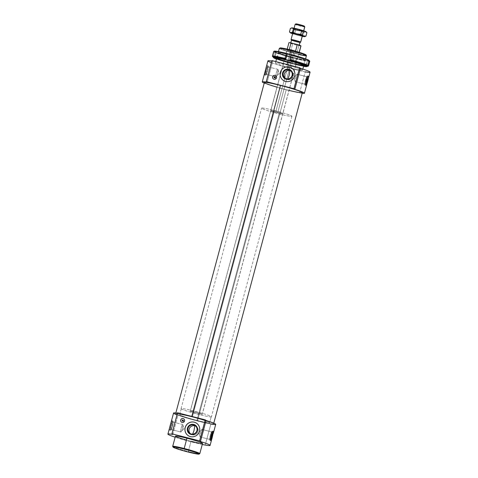 <?xml version="1.0" encoding="UTF-8"?>
<svg xmlns="http://www.w3.org/2000/svg" width="478" height="478" viewBox="0 0 478 478"><rect width="100%" height="100%" fill="white"/><g stroke="black" fill="none" stroke-linecap="round" stroke-linejoin="round"><path stroke-width="0.36" stroke-dasharray="2.39 1.79" d="M298.684 54.492A14.029 0.95 15 0 1 294.938 53.578L294.998 52.962A13.456 0.908 -165 0 0 306.016 54.916M289.805 54.325L288.15 60.503L289.805 54.325M279.325 48.427A14.029 0.95 -165 0 0 294.938 53.578L291.06 68.049A14.029 0.95 15 0 1 275.447 62.899A14.029 0.95 15 0 1 286.943 65.008A14.029 0.95 -165 0 0 275.603 63.108A14.029 0.95 -165 0 0 291.06 68.049A14.029 0.95 -165 0 0 302.401 69.949A14.029 0.95 -165 0 0 286.943 65.008L287.087 64.47L286.943 65.008A14.029 0.95 15 0 1 302.556 70.158A14.029 0.95 15 0 1 291.06 68.049L294.938 53.578A14.029 0.95 -165 0 0 306.434 55.687M289.065 90.396A19.646 1.332 15 0 1 286.244 89.691L197.516 420.843A19.646 1.332 15 0 1 175.659 413.625A19.646 1.332 15 0 1 191.756 416.583A19.646 1.332 -165 0 0 175.874 413.918A19.646 1.332 -165 0 0 197.516 420.843A19.646 1.332 -165 0 0 213.391 423.508A19.646 1.332 -165 0 0 191.756 416.583L191.756 416.583A19.646 1.332 15 0 1 213.612 423.795A19.646 1.332 15 0 1 197.516 420.843L286.244 89.691A19.646 1.332 -165 0 0 302.341 92.648M199.804 453.646A14.029 0.95 15 0 1 188.302 451.531L191.057 441.266A14.029 0.95 -165 0 0 202.553 443.381M172.707 446.452A14.029 0.95 -165 0 0 188.302 451.531L188.069 452.021L188.302 451.531A14.029 0.95 -165 0 0 199.756 453.7M275.848 111.529L292.112 50.829A6.238 0.424 15 0 1 299.049 53.118A6.238 0.424 15 0 1 293.94 52.18L277.676 112.88A6.238 0.424 -165 0 0 282.785 113.818A6.238 0.424 -165 0 0 275.848 111.529A6.238 0.424 15 0 1 282.719 113.728A6.238 0.424 15 0 1 277.676 112.88A6.238 0.424 15 0 1 270.811 110.681A6.238 0.424 15 0 1 275.848 111.529A6.238 0.424 -165 0 0 270.739 110.591A6.238 0.424 -165 0 0 277.676 112.88L293.94 52.18A6.238 0.424 15 0 1 287.003 49.891A6.238 0.424 15 0 1 292.112 50.829L275.848 111.529M192.329 417.007L274.462 110.502A15.714 1.064 15 0 1 291.944 116.273A15.714 1.064 15 0 1 279.068 113.907L196.936 420.413A15.714 1.064 -165 0 0 209.812 422.779A15.714 1.064 -165 0 0 192.329 417.007A15.714 1.064 15 0 1 209.639 422.546A15.714 1.064 15 0 1 196.936 420.413A15.714 1.064 15 0 1 179.626 414.88A15.714 1.064 15 0 1 192.329 417.007A15.714 1.064 -165 0 0 179.453 414.647A15.714 1.064 -165 0 0 196.936 420.413L279.068 113.907A15.714 1.064 15 0 1 261.586 108.136A15.714 1.064 15 0 1 274.462 110.502L192.329 417.007M287.571 79.635L287.84 78.93L287.571 79.635L286.43 78.792L287.571 79.635A4.66 4.583 126.5 0 1 285.468 78.428A4.66 4.583 -53.5 0 0 293.062 76.779A4.66 4.583 -53.5 0 0 290.941 71.019A4.66 4.583 126.5 0 1 287.571 79.635M291.98 68.211A7.481 7.361 126.5 0 1 285.623 81.457L285.623 81.457A7.481 7.361 126.5 0 1 283.084 80.244A7.481 7.361 -53.5 0 0 294.215 77.388A7.481 7.361 -53.5 0 0 291.98 68.211L292.004 68.229M192.395 434.825L192.67 434.114L192.395 434.825L191.26 433.982L192.395 434.825A4.66 4.583 126.5 0 1 190.292 433.618A4.66 4.583 -53.5 0 0 197.892 431.969A4.66 4.583 -53.5 0 0 195.771 426.209A4.66 4.583 126.5 0 1 192.395 434.825M196.811 423.4A7.481 7.361 126.5 0 1 196.834 423.412A7.481 7.361 126.5 0 1 190.453 436.647L190.453 436.647A7.481 7.361 126.5 0 1 187.914 435.434A7.481 7.361 -53.5 0 0 199.039 432.578A7.481 7.361 -53.5 0 0 196.811 423.4M275.107 77.083L275.322 77.245A0.544 0.538 126.5 0 1 275.663 77.998A0.544 0.538 126.5 0 1 275.041 78.296L274.503 77.902L275.041 78.296A0.544 0.538 126.5 0 1 274.659 77.914A0.544 0.538 -53.5 0 0 275.698 77.902A0.544 0.538 -53.5 0 0 275.322 77.245L275.107 77.083M275.818 75.721A2.026 1.996 126.5 0 1 274.121 79.324L274.121 79.324A2.026 1.996 126.5 0 1 273.41 78.984A2.026 1.996 -53.5 0 0 276.457 78.213A2.026 1.996 -53.5 0 0 275.818 75.721M183.152 420.252L183.367 420.413A0.544 0.538 126.5 0 1 183.713 421.166A0.544 0.538 126.5 0 1 183.086 421.465L182.554 421.07L183.086 421.465A0.544 0.538 126.5 0 1 182.704 421.082A0.544 0.538 -53.5 0 0 183.749 421.07A0.544 0.538 -53.5 0 0 183.367 420.413L183.152 420.252M183.869 418.889A2.026 1.996 126.5 0 1 182.172 422.498L182.172 422.498A2.026 1.996 126.5 0 1 181.461 422.152A2.026 1.996 -53.5 0 0 184.502 421.381A2.026 1.996 -53.5 0 0 183.869 418.889M305 85.192L306.189 85.496L305 85.192A4.804 0.813 104.3 0 0 305.836 84.253A4.804 0.813 -75.7 0 1 305.048 85.215A4.804 0.813 -75.7 0 1 305 85.192A4.804 0.813 -75.7 0 1 305.49 80.202A4.804 0.813 -75.7 0 1 307.426 75.912A4.804 0.813 -75.7 0 1 307.479 75.936A4.804 0.813 -75.7 0 1 307.659 77.012A4.804 0.813 104.3 0 0 307.479 75.936A4.804 0.813 104.3 0 0 305.532 80.047A4.804 0.813 104.3 0 0 305 85.192M308.549 76.211L307.479 75.936L308.549 76.211M295.237 81.726L305.239 84.283A3.86 0.651 104.3 0 0 305.281 84.301A3.86 0.651 104.3 0 0 305.8 83.752A3.86 0.651 -75.7 0 1 305.239 84.283L295.237 81.726A3.86 0.651 104.3 0 0 296.796 78.428A3.86 0.651 104.3 0 0 297.232 74.287A3.86 0.651 -75.7 0 1 296.832 78.296A3.86 0.651 -75.7 0 1 295.279 81.75A3.86 0.651 -75.7 0 1 295.237 81.726L294.107 77.466L295.237 81.726A3.86 0.651 -75.7 0 1 295.631 77.717A3.86 0.651 -75.7 0 1 297.191 74.269A3.86 0.651 -75.7 0 1 297.232 74.287L294.107 77.466L297.232 74.287A3.86 0.651 104.3 0 0 296.958 74.389A3.86 0.651 104.3 0 0 295.601 77.848A3.86 0.651 104.3 0 0 295.135 81.529A3.86 0.651 104.3 0 0 295.237 81.726M307.384 77.43A3.86 0.651 104.3 0 0 307.235 76.844L297.232 74.287L307.235 76.844A3.86 0.651 104.3 0 0 307.193 76.827A3.86 0.651 104.3 0 0 305.639 80.274A3.86 0.651 104.3 0 0 305.239 84.283A3.86 0.651 -75.7 0 1 305.675 80.149A3.86 0.651 -75.7 0 1 307.235 76.844A3.86 0.651 -75.7 0 1 307.384 77.43M209.824 440.381L211.019 440.686L209.824 440.381A4.804 0.813 104.3 0 0 210.661 439.443A4.804 0.813 -75.7 0 1 209.878 440.405A4.804 0.813 -75.7 0 1 209.824 440.381A4.804 0.813 -75.7 0 1 210.32 435.392A4.804 0.813 -75.7 0 1 212.256 431.102A4.804 0.813 -75.7 0 1 212.304 431.126A4.804 0.813 -75.7 0 1 212.489 432.202A4.804 0.813 104.3 0 0 212.304 431.126A4.804 0.813 104.3 0 0 210.362 435.231A4.804 0.813 104.3 0 0 209.824 440.381M213.379 431.401L212.304 431.126L213.379 431.401M200.067 436.916L210.069 439.473A3.86 0.651 104.3 0 0 210.111 439.491A3.86 0.651 104.3 0 0 210.631 438.941A3.86 0.651 -75.7 0 1 210.069 439.473L200.067 436.916A3.86 0.651 104.3 0 0 201.626 433.618A3.86 0.651 104.3 0 0 202.057 429.477A3.86 0.651 -75.7 0 1 201.662 433.486A3.86 0.651 -75.7 0 1 200.103 436.934A3.86 0.651 -75.7 0 1 200.067 436.916L198.932 432.656L200.067 436.916A3.86 0.651 -75.7 0 1 200.461 432.907A3.86 0.651 -75.7 0 1 202.015 429.459A3.86 0.651 -75.7 0 1 202.057 429.477L198.932 432.656L202.057 429.477A3.86 0.651 104.3 0 0 201.788 429.579A3.86 0.651 104.3 0 0 200.425 433.038A3.86 0.651 104.3 0 0 199.959 436.719A3.86 0.651 104.3 0 0 200.067 436.916M212.208 432.62A3.86 0.651 104.3 0 0 212.065 432.034L202.057 429.477L212.065 432.034A3.86 0.651 104.3 0 0 212.023 432.016A3.86 0.651 104.3 0 0 210.463 435.464A3.86 0.651 104.3 0 0 210.069 439.473A3.86 0.651 -75.7 0 1 210.499 435.333A3.86 0.651 -75.7 0 1 212.065 432.034A3.86 0.651 -75.7 0 1 212.208 432.62M267.919 60.879A21.827 1.476 -165 0 0 281.673 66.006A21.827 1.476 -165 0 0 305.239 71.831L299.604 92.869A21.827 1.476 15 0 1 264.226 83.1A21.827 1.476 -165 0 0 299.604 92.869L305.239 71.831A21.827 1.476 -165 0 0 310.085 72.178M267.13 82.258L272.765 61.226A21.827 1.476 -165 0 0 271.791 61.053A21.827 1.476 15 0 1 272.765 61.226L267.13 82.258M264.71 72.841L264.501 74.843C265.887 75.942 268.522 66.119 266.981 65.588L266.294 66.944M277.933 69.358L279.068 73.624L275.943 76.797A3.86 0.651 -75.7 0 1 276.374 72.662A3.86 0.651 -75.7 0 1 277.933 69.358L267.931 66.8A3.86 0.651 -75.7 0 1 267.537 70.81A3.86 0.651 -75.7 0 1 265.977 74.263A3.86 0.651 -75.7 0 1 265.935 74.239L275.943 76.797A3.86 0.651 104.3 0 0 275.985 76.815A3.86 0.651 104.3 0 0 277.539 73.367A3.86 0.651 104.3 0 0 277.933 69.358A3.86 0.651 104.3 0 0 277.897 69.34A3.86 0.651 104.3 0 0 276.338 72.787A3.86 0.651 104.3 0 0 275.943 76.797L265.935 74.239A3.86 0.651 104.3 0 0 267.501 70.941A3.86 0.651 104.3 0 0 267.931 66.8A3.86 0.651 104.3 0 0 266.371 70.105A3.86 0.651 104.3 0 0 265.935 74.239A3.86 0.651 -75.7 0 1 266.336 70.23A3.86 0.651 -75.7 0 1 267.889 66.783A3.86 0.651 -75.7 0 1 267.931 66.8L277.933 69.358A3.86 0.651 -75.7 0 1 278.041 69.555A3.86 0.651 -75.7 0 1 277.575 73.242A3.86 0.651 -75.7 0 1 276.212 76.695A3.86 0.651 -75.7 0 1 275.943 76.797L279.068 73.624L277.933 69.358M268.122 65.868L268.176 65.892A4.804 0.813 104.3 0 0 268.122 65.868A4.804 0.813 104.3 0 0 266.186 70.164A4.804 0.813 104.3 0 0 265.696 75.148L264.501 74.843L265.696 75.148A4.804 0.813 104.3 0 0 265.744 75.177A4.804 0.813 104.3 0 0 267.68 70.881A4.804 0.813 104.3 0 0 268.176 65.892L266.981 65.588C268.522 66.119 265.887 75.942 264.501 74.843L265.744 75.177M173.55 413.064A21.827 1.476 -165 0 0 187.304 418.19A21.827 1.476 -165 0 0 210.87 424.016L205.235 445.054L210.87 424.016A21.827 1.476 -165 0 0 215.715 424.362M182.763 424.548L183.893 428.814L180.768 431.987A3.86 0.651 -75.7 0 1 181.204 427.852A3.86 0.651 -75.7 0 1 182.763 424.548L172.761 421.99A3.86 0.651 -75.7 0 1 172.361 426A3.86 0.651 -75.7 0 1 170.807 429.447A3.86 0.651 -75.7 0 1 170.766 429.429L180.768 431.987A3.86 0.651 104.3 0 0 180.809 432.004A3.86 0.651 104.3 0 0 182.369 428.557A3.86 0.651 104.3 0 0 182.763 424.548A3.86 0.651 104.3 0 0 182.721 424.53A3.86 0.651 104.3 0 0 181.168 427.977A3.86 0.651 104.3 0 0 180.768 431.987L170.766 429.429A3.86 0.651 104.3 0 0 172.325 426.131A3.86 0.651 104.3 0 0 172.761 421.99A3.86 0.651 104.3 0 0 171.196 425.295A3.86 0.651 104.3 0 0 170.766 429.429A3.86 0.651 -75.7 0 1 171.16 425.42A3.86 0.651 -75.7 0 1 172.719 421.972A3.86 0.651 -75.7 0 1 172.761 421.99L182.763 424.548A3.86 0.651 -75.7 0 1 182.865 424.745A3.86 0.651 -75.7 0 1 182.399 428.431A3.86 0.651 -75.7 0 1 181.043 431.885A3.86 0.651 -75.7 0 1 180.768 431.987L183.893 428.814L182.763 424.548M169.541 428.031L169.332 430.033L170.521 430.337A4.804 0.813 104.3 0 0 170.574 430.361A4.804 0.813 104.3 0 0 172.51 426.071A4.804 0.813 104.3 0 0 173 421.082L171.811 420.777C172.331 421.411 172.325 423.173 171.787 426.059C170.819 428.796 170.001 430.122 169.332 430.033C170.001 430.122 170.819 428.796 171.787 426.059C172.325 423.173 172.331 421.411 171.811 420.777L173 421.082A4.804 0.813 104.3 0 0 172.952 421.058A4.804 0.813 104.3 0 0 171.016 425.348A4.804 0.813 104.3 0 0 170.521 430.337L170.574 430.361M172.952 421.058L171.763 420.754L171.118 422.134M173 421.082A4.804 0.813 -75.7 0 1 172.468 426.233A4.804 0.813 -75.7 0 1 170.521 430.337A4.804 0.813 -75.7 0 1 171.058 425.193A4.804 0.813 -75.7 0 1 173 421.082M202.26 444.474A21.827 1.476 15 0 1 175.151 437.209A21.827 1.476 -165 0 0 202.26 444.474M172.761 434.442L178.396 413.41A21.827 1.476 -165 0 0 177.422 413.237A21.827 1.476 15 0 1 178.396 413.41L177.547 412.777L178.396 413.41L172.761 434.442M268.176 65.892A4.804 0.813 -75.7 0 1 267.638 71.043A4.804 0.813 -75.7 0 1 265.696 75.148A4.804 0.813 -75.7 0 1 266.228 70.003A4.804 0.813 -75.7 0 1 268.176 65.892M302.174 93.27A21.827 1.476 15 0 1 299.604 92.869A21.827 1.476 -165 0 0 302.174 93.27M279.068 113.907A15.714 1.064 -165 0 0 291.771 116.04A15.714 1.064 -165 0 0 274.462 110.502A15.714 1.064 -165 0 0 261.759 108.369A15.714 1.064 -165 0 0 279.068 113.907M210.87 424.016A21.827 1.476 15 0 1 176.991 414.844M264.388 82.479A19.646 1.332 -165 0 0 286.244 89.691A19.646 1.332 15 0 1 277.013 87.169M271.91 60.592L272.765 61.226L271.91 60.592M175.444 436.115A14.029 0.95 -165 0 0 191.057 441.266L188.302 451.531A14.029 0.95 15 0 1 172.695 446.38M191.057 441.266A14.029 0.95 15 0 1 186.456 440.035M305.239 71.831A21.827 1.476 15 0 1 271.361 62.66M280.072 47.967A13.456 0.908 -165 0 0 294.998 52.962L294.938 53.578A14.029 0.95 15 0 1 279.373 48.374M305.573 55.095A13.456 0.908 15 0 1 294.998 52.962A13.456 0.908 15 0 1 280.365 48.344M292.112 50.829A6.238 0.424 -165 0 0 287.075 49.981A6.238 0.424 -165 0 0 293.94 52.18A6.238 0.424 -165 0 0 298.983 53.022A6.238 0.424 -165 0 0 292.112 50.829M295.864 23.9A4.416 0.299 -165 0 0 295.9 23.984L295.201 24.396L291.12 39.638L291.514 40.331L290.744 43.217A4.416 0.299 15 0 1 290.696 43.151A4.416 0.299 15 0 1 294.675 43.904A4.416 0.299 15 0 1 299.174 45.368L299.174 45.368A4.416 0.299 -165 0 0 294.311 43.815A4.416 0.299 -165 0 0 290.744 43.217A4.416 0.299 -165 0 0 295.607 44.771A4.416 0.299 -165 0 0 299.174 45.368A4.416 0.299 15 0 1 299.228 45.434A4.416 0.299 15 0 1 295.249 44.675A4.416 0.299 15 0 1 290.744 43.217L291.514 40.331A4.416 0.299 -165 0 0 296.019 41.789A4.416 0.299 -165 0 0 299.999 42.548M302.299 35.892L303.673 30.771L302.299 35.892L301.947 35.282A4.481 0.305 -165 0 0 297.376 33.795A4.481 0.305 -165 0 0 293.337 33.03A4.481 0.305 -165 0 0 293.384 33.096L294.412 29.26L294.06 28.65A4.989 0.341 15 0 1 294.012 28.602A4.989 0.341 15 0 1 298.338 29.391A4.989 0.341 15 0 1 303.59 31.082L302.974 31.446A4.481 0.305 -165 0 0 298.26 29.929A4.481 0.305 -165 0 0 294.37 29.218A4.481 0.305 -165 0 0 294.412 29.26A4.481 0.305 15 0 1 294.364 29.194A4.481 0.305 15 0 1 298.403 29.965A4.481 0.305 15 0 1 302.974 31.446L301.947 35.282L302.299 35.892M295.147 24.324A4.989 0.341 -165 0 0 295.201 24.396A4.989 0.341 -165 0 0 300.286 26.045A4.989 0.341 -165 0 0 304.785 26.905M291.066 39.59A4.989 0.341 -165 0 0 291.12 39.638A4.989 0.341 -165 0 0 296.043 41.245A4.989 0.341 -165 0 0 300.686 42.166A4.989 0.341 15 0 1 296.205 41.287A4.989 0.341 15 0 1 291.12 39.638L295.201 24.396L295.9 23.984A4.416 0.299 -165 0 0 300.321 25.424A4.416 0.299 -165 0 0 304.372 26.212M291.472 40.283L291.466 40.272A4.416 0.299 -165 0 0 291.514 40.331L291.12 39.638M181.24 408.869L179.626 414.88A15.714 1.064 15 0 1 179.453 414.647A15.714 1.064 15 0 1 193.614 417.342A15.714 1.064 15 0 1 209.639 422.546L211.252 416.535A15.714 1.064 -165 0 0 195.227 411.331A15.714 1.064 -165 0 0 181.066 408.636A15.714 1.064 -165 0 0 181.24 408.869A15.714 1.064 -165 0 0 197.265 414.073A15.714 1.064 -165 0 0 211.425 416.768A15.714 1.064 -165 0 0 211.252 416.535L209.639 422.546A15.714 1.064 -165 0 0 192.329 417.007A15.714 1.064 -165 0 0 179.626 414.88A15.714 1.064 -165 0 0 196.936 420.413A15.714 1.064 -165 0 0 209.639 422.546A15.714 1.064 15 0 1 209.812 422.779A15.714 1.064 15 0 1 195.651 420.084A15.714 1.064 15 0 1 179.626 414.88L181.24 408.869A15.714 1.064 15 0 1 193.943 411.002A15.714 1.064 15 0 1 211.252 416.535A15.714 1.064 15 0 1 198.549 414.402A15.714 1.064 15 0 1 181.24 408.869M288.939 42.679A6.238 0.424 -165 0 0 289.005 42.769L190.292 411.182A6.238 0.424 15 0 1 190.22 411.086A6.238 0.424 15 0 1 195.843 412.161A6.238 0.424 15 0 1 202.2 414.223L299.174 52.311L202.2 414.223A6.238 0.424 15 0 1 202.266 414.318A6.238 0.424 15 0 1 196.649 413.249A6.238 0.424 15 0 1 190.292 411.182L289.005 42.769A6.238 0.424 -165 0 0 292.602 44.066L298.875 45.667L297.101 52.275L290.827 50.674L292.602 44.066L290.827 50.674L297.101 52.275A6.238 0.424 15 0 1 290.827 50.674A6.238 0.424 -165 0 0 297.101 52.275L298.875 45.667A6.238 0.424 -165 0 0 300.985 45.906M295.547 51.128L289.274 49.527L295.547 51.128M202.2 414.223A6.238 0.424 -165 0 0 195.329 412.024A6.238 0.424 -165 0 0 190.292 411.182A6.238 0.424 -165 0 0 197.157 413.38A6.238 0.424 -165 0 0 202.2 414.223M300.877 45.954A6.238 0.424 15 0 1 298.875 45.667L292.602 44.066A6.238 0.424 15 0 1 289.005 42.769M299.993 42.56L299.981 42.566A4.416 0.299 15 0 1 295.876 41.753A4.416 0.299 15 0 1 291.514 40.331M304.779 26.882A4.989 0.341 15 0 1 300.453 26.093A4.989 0.341 15 0 1 295.201 24.396M304.331 26.135A4.416 0.299 15 0 1 300.758 25.537A4.416 0.299 15 0 1 295.9 23.984M302.269 36.005A4.989 0.341 15 0 1 297.447 35.002A4.989 0.341 15 0 1 292.775 33.46L293.384 33.096A4.481 0.305 15 0 1 293.355 33.012A4.481 0.305 15 0 1 297.525 33.836A4.481 0.305 15 0 1 301.947 35.282A4.481 0.305 15 0 1 301.994 35.324A4.481 0.305 15 0 1 298.105 34.619A4.481 0.305 15 0 1 293.384 33.096L292.775 33.46A4.989 0.341 -165 0 0 298.021 35.151A4.989 0.341 -165 0 0 302.353 35.94L301.994 35.324M291.664 27.885A7.481 0.508 -165 0 0 291.682 28.041L290.403 28.405L293.187 28.692L295.625 30.269L294.681 33.789L291.897 33.502L289.459 31.924L291.897 33.502L294.681 33.789L295.625 30.269L299.921 30.676L303.877 32.379L302.933 35.898L298.636 35.486L294.681 33.789L298.636 35.486L302.933 35.898L303.877 32.379L305.562 31.853L306.906 32.618L305.562 31.853A7.481 0.508 -165 0 0 306.045 31.769M304.749 36.639L302.933 35.898L304.934 36.597M302.257 36.334A7.481 0.508 15 0 1 298.636 35.486A7.481 0.508 15 0 1 292.62 33.747A7.481 0.508 -165 0 0 298.636 35.486A7.481 0.508 -165 0 0 302.257 36.334M305.974 31.691A7.481 0.508 15 0 1 305.562 31.853L303.877 32.379L299.921 30.676A7.481 0.508 -165 0 0 305.562 31.853A7.481 0.508 15 0 1 299.921 30.676L295.625 30.269L293.187 28.692A7.481 0.508 -165 0 0 299.921 30.676A7.481 0.508 15 0 1 293.187 28.692L290.403 28.405L291.682 28.041A7.481 0.508 -165 0 0 293.187 28.692A7.481 0.508 15 0 1 291.682 28.041A7.481 0.508 15 0 1 291.616 27.909M294.412 29.26L293.384 33.096A4.481 0.305 -165 0 0 297.955 34.577A4.481 0.305 -165 0 0 302 35.348A4.481 0.305 -165 0 0 301.947 35.282L302.974 31.446A4.481 0.305 15 0 1 303.022 31.518A4.481 0.305 15 0 1 298.983 30.747A4.481 0.305 15 0 1 294.412 29.26A4.481 0.305 -165 0 0 298.84 30.706A4.481 0.305 -165 0 0 303.01 31.53A4.481 0.305 -165 0 0 302.974 31.446L303.59 31.082A4.989 0.341 15 0 1 303.626 31.178A4.989 0.341 15 0 1 298.983 30.257A4.989 0.341 15 0 1 294.06 28.65L294.412 29.26M294.06 28.65A4.989 0.341 -165 0 0 299.557 30.407A4.989 0.341 -165 0 0 303.59 31.082A4.989 0.341 -165 0 0 298.093 29.325A4.989 0.341 -165 0 0 294.06 28.65M289.71 55.036L289.764 54.492A14.029 0.95 15 0 1 305.328 59.696A14.029 0.95 15 0 1 293.874 57.533L293.671 57.963A13.527 0.914 -165 0 0 304.707 60.049A13.527 0.914 -165 0 0 289.71 55.036A13.527 0.914 15 0 1 304.755 60.001A13.527 0.914 15 0 1 293.671 57.963L292.321 63A13.527 0.914 -165 0 0 303.405 65.032A13.527 0.914 -165 0 0 288.359 60.067L289.71 55.036L288.359 60.067A13.527 0.914 15 0 1 303.393 64.966A13.527 0.914 15 0 1 292.321 63L292.267 63.538A14.029 0.95 -165 0 0 296.013 64.458A14.029 0.95 15 0 1 292.267 63.538L292.321 63A13.527 0.914 15 0 1 277.324 57.981A13.527 0.914 15 0 1 288.359 60.067L288.15 60.503L288.359 60.067A13.527 0.914 -165 0 0 277.276 58.035A13.527 0.914 -165 0 0 292.321 63L293.671 57.963A13.527 0.914 15 0 1 278.626 52.998A13.527 0.914 15 0 1 289.71 55.036A13.527 0.914 -165 0 0 278.638 53.064A13.527 0.914 -165 0 0 293.671 57.963L293.874 57.533A14.029 0.95 15 0 1 278.28 52.449A14.029 0.95 15 0 1 289.764 54.492L289.71 55.036M277.324 57.981L276.702 58.334A14.029 0.95 -165 0 0 292.267 63.538A14.029 0.95 15 0 1 283.968 61.226M273.661 51.594L274.115 51.325L275.71 51.738L274.097 57.748L275.71 51.738L276.368 52.222L274.76 58.232L276.368 52.222L274.318 52.084L273.058 56.768L273.326 57.223L273.058 56.768A18.708 1.267 -165 0 0 291.048 62.522L292.303 57.838L292.1 57.252L290.606 63.347L292.1 57.252L296.384 58.346L294.777 64.357L290.487 63.263L294.777 64.357L296.384 58.346L296.587 58.931L294.89 64.446L296.629 58.531L292.345 57.432A18.337 1.243 15 0 1 274.772 51.815L276.368 52.222L274.115 51.325L273.661 51.594L272.4 56.285L273.661 51.594A18.708 1.267 -165 0 1 273.655 51.528M273.344 57.551L273.494 56.948L273.344 57.551M309.087 60.581L307.928 60.288L306.398 66L307.928 60.288L307.27 59.798L305.663 65.809L307.27 59.798L309.087 60.581M291.299 54.588L289.931 60.778L291.299 54.588M273.41 57.246L274.085 57.742L274.163 57.438A17.459 1.183 -165 0 0 290.767 62.749A17.459 1.183 15 0 1 274.163 57.438L273.41 57.246M309.523 60.694A18.337 1.243 15 0 1 296.629 58.531A18.337 1.243 -165 0 0 309.523 60.694M289.764 54.492A14.029 0.95 -165 0 0 278.423 52.586A14.029 0.95 -165 0 0 293.874 57.533A14.029 0.95 -165 0 0 305.221 59.433A14.029 0.95 -165 0 0 289.764 54.492M309.756 61.268A18.708 1.267 15 0 1 296.587 58.931A18.708 1.267 -165 0 0 309.792 61.214M308.537 65.904A18.708 1.267 15 0 1 295.332 63.622A18.708 1.267 -165 0 0 308.477 65.976M307.139 66.305A18.337 1.243 15 0 1 295.183 63.938A18.337 1.243 -165 0 0 307.139 66.305M307.211 65.982A17.459 1.183 15 0 1 295.051 63.843A17.459 1.183 -165 0 0 307.235 65.94M303.584 66.334A17.459 1.183 15 0 1 294.89 64.446A17.459 1.183 -165 0 0 303.584 66.334M276.475 59.069A17.459 1.183 -165 0 0 290.606 63.347A17.459 1.183 15 0 1 276.475 59.069M273.404 57.264A18.337 1.243 -165 0 0 290.893 62.845A18.337 1.243 15 0 1 273.404 57.264M273.058 56.768L274.318 52.084A18.708 1.267 -165 0 0 292.303 57.838L291.048 62.522A18.708 1.267 15 0 1 273.058 56.768M274.318 52.084L274.772 51.815A18.337 1.243 -165 0 0 292.345 57.432L292.303 57.838A18.708 1.267 15 0 1 274.318 52.084M302.556 70.158L302.849 69.065M303.942 64.972L305.579 58.872M213.612 423.795L213.774 423.173M299.049 53.118L282.785 113.818M291.944 116.273L211.425 416.768M291.544 71.395L290.403 70.553M196.374 426.585L195.233 425.743M275.501 77.328L274.969 76.934M183.552 420.497L183.02 420.102M306.237 85.52L305.048 85.215M305.281 84.301L295.279 81.75M211.067 440.71L209.878 440.405M210.111 439.491L200.103 436.934M275.985 76.815L265.977 74.263M180.809 432.004L170.807 429.447M172.719 421.972L182.721 424.53M182.865 424.745L183.893 428.814L181.043 431.885M267.889 66.783L277.897 69.34M278.041 69.555L279.068 73.624L276.212 76.695M201.788 429.579L198.932 432.656L199.959 436.719M202.015 429.459L212.023 432.016M212.256 431.102L213.445 431.407M296.958 74.389L294.107 77.466L295.135 81.529M297.191 74.269L307.193 76.827M307.426 75.912L308.615 76.217M182.369 420.981L182.901 421.375M274.318 77.812L274.856 78.207M189.688 433.241L190.83 434.084M284.864 78.051L286.005 78.894M181.066 408.636L261.586 108.136M270.739 110.591L287.003 49.891M175.826 413.004L175.659 413.625M278.471 51.606L276.84 57.713M275.8 61.584L275.447 62.899M292.715 33.382L294.101 28.214M190.22 411.086L287.075 49.622M299.126 52.849L202.266 414.318M303.739 30.795L302.454 35.605M294.012 28.602L294.37 29.218M294.364 29.194L293.337 33.03M293.355 33.012L292.733 33.364M302 35.348L303.022 31.518L303.626 31.178M305.328 59.696L304.707 60.049M304.755 60.001L303.405 65.032M303.393 64.966L303.751 65.582M277.276 58.035L278.626 52.998M278.638 53.064L278.28 52.449"/><path stroke-width="0.72" d="M306.416 55.615L306.016 54.916A13.456 0.908 -165 0 0 291.054 50.047L290.821 50.537A14.029 0.95 15 0 1 306.416 55.615A14.029 0.95 15 0 1 298.684 54.492M305.579 58.872L306.434 55.687A14.029 0.95 -165 0 0 290.821 50.537L289.805 54.325L290.821 50.537A14.029 0.95 -165 0 0 279.325 48.427L278.471 51.606M283.968 61.226A14.029 0.95 15 0 1 276.834 58.292A14.029 0.95 15 0 1 288.15 60.503A14.029 0.95 15 0 1 303.171 65.187A14.029 0.95 15 0 1 296.013 64.458A14.029 0.95 -165 0 0 303.751 65.582A14.029 0.95 -165 0 0 288.15 60.503L287.087 64.47L288.15 60.503A14.029 0.95 -165 0 0 276.702 58.334M213.774 423.173L302.341 92.648A19.646 1.332 -165 0 0 280.484 85.437L191.798 416.422L280.484 85.437A19.646 1.332 15 0 1 301.851 92.182A19.646 1.332 15 0 1 289.065 90.396M199.051 454.1L199.756 453.7A14.029 0.95 -165 0 0 184.191 448.489L186.94 438.224L184.191 448.489A14.029 0.95 15 0 1 199.804 453.646L202.553 443.381A14.029 0.95 -165 0 0 186.94 438.224A14.029 0.95 -165 0 0 175.444 436.115L172.695 446.38A14.029 0.95 15 0 1 184.191 448.489L184.126 449.105A13.456 0.908 15 0 1 199.051 454.1A13.456 0.908 15 0 1 188.069 452.021A13.456 0.908 -165 0 0 198.95 453.849A13.456 0.908 -165 0 0 184.126 449.105A13.456 0.908 -165 0 0 173.251 447.283A13.456 0.908 -165 0 0 188.069 452.021A13.456 0.908 15 0 1 173.114 447.151A13.456 0.908 15 0 1 184.126 449.105L184.191 448.489A14.029 0.95 -165 0 0 172.707 446.452L173.114 447.151M287.84 78.93L289.166 75.434L289.979 70.654A4.66 4.583 -53.5 0 0 285.468 78.428A4.66 4.583 126.5 0 1 290.941 71.019A4.66 4.583 -53.5 0 0 289.979 70.654L288.837 69.812L289.979 70.654L289.166 75.434L287.84 78.93M286.43 78.792A4.66 4.583 -53.5 0 0 290.403 70.553A4.66 4.583 -53.5 0 0 288.837 69.812A4.66 4.583 126.5 0 1 292.088 75.44A4.66 4.583 126.5 0 1 286.43 78.792L286.214 79.252A5.198 5.109 -53.5 0 0 292.518 75.512A5.198 5.109 -53.5 0 0 288.897 69.238L288.837 69.812L288.897 69.238A5.198 5.109 126.5 0 1 292.518 75.512A5.198 5.109 126.5 0 1 286.214 79.252A5.198 5.109 126.5 0 1 282.594 72.979A5.198 5.109 126.5 0 1 288.897 69.238A5.198 5.109 -53.5 0 0 282.594 72.979A5.198 5.109 -53.5 0 0 286.214 79.252L286.43 78.792A4.66 4.583 126.5 0 1 283.185 73.164A4.66 4.583 126.5 0 1 288.837 69.812A4.66 4.583 -53.5 0 0 284.864 78.051A4.66 4.583 -53.5 0 0 286.43 78.792M289.441 66.998L289.489 67.034A7.481 7.361 126.5 0 1 291.98 68.211A7.481 7.361 -53.5 0 0 280.861 71.055A7.481 7.361 -53.5 0 0 285.575 81.421A7.481 7.361 -53.5 0 0 291.956 68.193A7.481 7.361 -53.5 0 0 289.489 67.034L289.441 66.998A7.481 7.361 126.5 0 1 294.657 76.038A7.481 7.361 126.5 0 1 285.575 81.421A7.481 7.361 126.5 0 1 280.365 72.387A7.481 7.361 126.5 0 1 289.441 66.998M192.67 434.114L193.996 430.624L194.803 425.838A4.66 4.583 -53.5 0 0 190.292 433.618A4.66 4.583 126.5 0 1 195.771 426.209A4.66 4.583 -53.5 0 0 194.803 425.838L193.668 424.996L194.803 425.838L193.996 430.624L192.67 434.114M191.26 433.982A4.66 4.583 -53.5 0 0 195.233 425.743A4.66 4.583 -53.5 0 0 193.668 424.996A4.66 4.583 126.5 0 1 196.912 430.63A4.66 4.583 126.5 0 1 191.26 433.982L191.045 434.442A5.198 5.109 -53.5 0 0 197.342 430.702A5.198 5.109 -53.5 0 0 193.727 424.428L193.668 424.996L193.727 424.428A5.198 5.109 126.5 0 1 197.342 430.702A5.198 5.109 126.5 0 1 191.045 434.442A5.198 5.109 126.5 0 1 187.424 428.169A5.198 5.109 126.5 0 1 193.727 424.428A5.198 5.109 -53.5 0 0 187.424 428.169A5.198 5.109 -53.5 0 0 191.045 434.442L191.26 433.982A4.66 4.583 126.5 0 1 188.009 428.354A4.66 4.583 126.5 0 1 193.668 424.996A4.66 4.583 -53.5 0 0 189.688 433.241A4.66 4.583 -53.5 0 0 191.26 433.982M194.271 422.188L194.313 422.223A7.481 7.361 126.5 0 1 196.811 423.4A7.481 7.361 -53.5 0 0 194.313 422.223L194.271 422.188A7.481 7.361 -53.5 0 0 187.89 435.416A7.481 7.361 -53.5 0 0 198.991 432.554A7.481 7.361 -53.5 0 0 194.271 422.188A7.481 7.361 126.5 0 1 199.481 431.228A7.481 7.361 126.5 0 1 190.405 436.611A7.481 7.361 126.5 0 1 185.189 427.571A7.481 7.361 126.5 0 1 194.271 422.188M274.784 76.85L275.107 77.083L274.784 76.85A0.544 0.538 126.5 0 1 275.167 77.508A0.544 0.538 126.5 0 1 274.503 77.902A0.544 0.538 -53.5 0 0 274.969 76.934A0.544 0.538 -53.5 0 0 274.157 77.143A0.544 0.538 -53.5 0 0 274.503 77.902A0.544 0.538 126.5 0 1 274.121 77.239A0.544 0.538 126.5 0 1 274.784 76.85M275.107 75.375L275.167 75.422A2.026 1.996 126.5 0 1 275.818 75.721A2.026 1.996 -53.5 0 0 275.167 75.422L275.107 75.375A2.026 1.996 -53.5 0 0 273.38 78.96A2.026 1.996 -53.5 0 0 276.386 78.183A2.026 1.996 -53.5 0 0 275.107 75.375A2.026 1.996 126.5 0 1 276.523 77.824A2.026 1.996 126.5 0 1 274.061 79.282A2.026 1.996 126.5 0 1 272.651 76.833A2.026 1.996 126.5 0 1 275.107 75.375M182.835 420.019L183.152 420.252L182.835 420.019A0.544 0.538 126.5 0 1 183.211 420.676A0.544 0.538 126.5 0 1 182.554 421.07A0.544 0.538 -53.5 0 0 183.02 420.102A0.544 0.538 -53.5 0 0 182.208 420.311A0.544 0.538 -53.5 0 0 182.554 421.07A0.544 0.538 126.5 0 1 182.172 420.407A0.544 0.538 126.5 0 1 182.835 420.019M183.158 418.543L183.217 418.591A2.026 1.996 126.5 0 1 183.869 418.889A2.026 1.996 -53.5 0 0 183.217 418.591L183.158 418.543A2.026 1.996 -53.5 0 0 181.431 422.128A2.026 1.996 -53.5 0 0 184.436 421.351A2.026 1.996 -53.5 0 0 183.158 418.543A2.026 1.996 126.5 0 1 184.568 420.993A2.026 1.996 126.5 0 1 182.112 422.45A2.026 1.996 126.5 0 1 180.696 420.007A2.026 1.996 126.5 0 1 183.158 418.543M306.189 85.496C305.669 84.863 305.675 83.106 306.213 80.22C305.675 83.106 305.669 84.863 306.189 85.496C306.464 86.315 309.099 76.486 308.669 76.241L308.459 78.243L306.237 85.52M308.669 76.241C307.999 76.157 307.181 77.484 306.213 80.22C307.181 77.484 307.999 76.157 308.669 76.241L308.615 76.217M307.659 77.012A4.804 0.813 -75.7 0 1 305.836 84.253A4.804 0.813 104.3 0 0 307.659 77.012M305.8 83.752A3.86 0.651 104.3 0 0 307.384 77.43A3.86 0.651 -75.7 0 1 305.8 83.752M211.019 440.686C209.478 440.16 212.113 430.331 213.499 431.431L212.447 436.45L213.499 431.431C212.113 430.331 209.478 440.16 211.019 440.686C211.348 440.686 211.826 439.27 212.447 436.45L211.067 440.71M212.489 432.202A4.804 0.813 -75.7 0 1 210.661 439.443A4.804 0.813 104.3 0 0 212.489 432.202M210.631 438.941A3.86 0.651 104.3 0 0 212.208 432.62A3.86 0.651 -75.7 0 1 210.631 438.941M264.226 83.1A21.827 1.476 15 0 1 262.285 81.911A21.827 1.476 15 0 1 267.13 82.258A21.827 1.476 -165 0 0 264.226 83.1M271.361 62.66A21.827 1.476 15 0 1 271.791 61.053A21.827 1.476 -165 0 0 267.919 60.879L262.285 81.911M213.29 433.432L215.715 424.362A21.827 1.476 -165 0 0 206.09 420.485L200.455 441.517A21.827 1.476 15 0 1 210.081 445.394A21.827 1.476 15 0 1 205.235 445.054A21.827 1.476 15 0 1 202.26 444.474A21.827 1.476 -165 0 0 205.235 445.054A21.827 1.476 -165 0 0 200.455 441.517L206.09 420.485A21.827 1.476 15 0 1 210.87 424.016M169.332 430.033C168.901 429.794 171.536 419.965 171.811 420.777M175.151 437.209A21.827 1.476 15 0 1 167.915 434.096A21.827 1.476 15 0 1 172.761 434.442L171.907 433.809L199.601 440.889L200.455 441.517L199.601 440.889L205.235 419.851L206.09 420.485L205.235 419.851L199.601 440.889L171.907 433.809L177.547 412.777L205.235 419.851L177.547 412.777L171.907 433.809L172.761 434.442A21.827 1.476 -165 0 0 175.151 437.209M176.991 414.844A21.827 1.476 15 0 1 177.422 413.237A21.827 1.476 -165 0 0 173.55 413.064L167.915 434.096M264.501 74.843L265.553 69.83C266.174 67.004 266.652 65.594 266.981 65.588M308.459 78.243L310.085 72.178A21.827 1.476 -165 0 0 300.459 68.3L294.818 89.332A21.827 1.476 15 0 1 304.45 93.21A21.827 1.476 15 0 1 302.174 93.27A21.827 1.476 -165 0 0 294.818 89.332L293.964 88.705L266.276 81.63L267.13 82.258L266.276 81.63L271.91 60.592L266.276 81.63L293.964 88.705L299.604 67.667L271.91 60.592L299.604 67.667L293.964 88.705L294.818 89.332L300.459 68.3L299.604 67.667L300.459 68.3A21.827 1.476 15 0 1 305.239 71.831M181.461 422.152A2.026 1.996 126.5 0 1 183.217 418.591A2.026 1.996 -53.5 0 0 181.461 422.152M182.704 421.082A0.544 0.538 126.5 0 1 183.217 420.395A0.544 0.538 -53.5 0 0 182.704 421.082M273.41 78.984A2.026 1.996 126.5 0 1 275.167 75.422A2.026 1.996 -53.5 0 0 273.41 78.984M274.659 77.914A0.544 0.538 126.5 0 1 275.167 77.227A0.544 0.538 -53.5 0 0 274.659 77.914M187.914 435.434A7.481 7.361 126.5 0 1 194.313 422.223A7.481 7.361 -53.5 0 0 187.914 435.434M283.084 80.244A7.481 7.361 126.5 0 1 289.489 67.034A7.481 7.361 -53.5 0 0 283.084 80.244M277.013 87.169A19.646 1.332 15 0 1 264.471 82.395A19.646 1.332 15 0 1 280.484 85.437A19.646 1.332 -165 0 0 264.388 82.479L175.826 413.004M186.456 440.035A14.029 0.95 15 0 1 175.444 436.115A14.029 0.95 15 0 1 186.94 438.224A14.029 0.95 15 0 1 202.397 443.172A14.029 0.95 15 0 1 191.057 441.266M290.821 50.537L291.054 50.047A13.456 0.908 -165 0 0 280.072 47.967L279.373 48.374A14.029 0.95 15 0 1 290.821 50.537M280.365 48.344A13.456 0.908 15 0 1 291.054 50.047A13.456 0.908 15 0 1 305.573 55.095M295.201 24.396A4.989 0.341 15 0 1 295.165 24.3A4.989 0.341 15 0 1 299.808 25.22A4.989 0.341 15 0 1 304.731 26.828L304.331 26.135A4.416 0.299 -165 0 0 299.975 24.713A4.416 0.299 -165 0 0 295.864 23.9L295.165 24.3M291.12 39.638A4.989 0.341 15 0 1 291.06 39.56A4.989 0.341 15 0 1 295.559 40.421A4.989 0.341 15 0 1 300.644 42.07L302.299 35.892L300.644 42.07A4.989 0.341 -165 0 0 295.398 40.379A4.989 0.341 -165 0 0 291.066 39.59L291.472 40.283A4.416 0.299 15 0 1 295.302 40.983A4.416 0.299 15 0 1 299.951 42.482L300.644 42.07L299.951 42.482A4.416 0.299 -165 0 0 295.446 41.024A4.416 0.299 -165 0 0 291.466 40.266A4.416 0.299 15 0 0 291.514 40.331M303.739 30.795L304.785 26.905A4.989 0.341 -165 0 0 304.731 26.828L303.673 30.771L304.731 26.828A4.989 0.341 -165 0 0 299.64 25.179A4.989 0.341 -165 0 0 295.147 24.324L294.101 28.214M299.24 45.123L299.951 42.482L299.24 45.123M299.126 52.849L300.985 45.906A6.238 0.424 -165 0 0 300.913 45.81L299.174 52.311L300.913 45.81A6.238 0.424 -165 0 0 297.322 44.52L295.547 51.128A6.238 0.424 -165 0 0 289.274 49.527L291.048 42.918A6.238 0.424 -165 0 0 288.939 42.679L287.075 49.622M289.274 49.527A6.238 0.424 15 0 1 295.547 51.128L297.322 44.52L291.048 42.918L289.274 49.527M289.005 42.769A6.238 0.424 15 0 1 291.048 42.918L297.322 44.52A6.238 0.424 15 0 1 300.913 45.81A6.238 0.424 15 0 1 300.877 45.954M299.228 45.434L299.999 42.548A4.416 0.299 -165 0 0 299.951 42.482A4.416 0.299 15 0 1 299.981 42.566L300.686 42.166A4.989 0.341 -165 0 0 300.644 42.07A4.989 0.341 15 0 1 300.698 42.148L302.454 35.605M304.372 26.212A4.416 0.299 -165 0 0 304.372 26.182A4.416 0.299 -165 0 0 304.331 26.135L304.731 26.828A4.989 0.341 15 0 1 304.779 26.882L304.372 26.182M295.9 23.984A4.416 0.299 15 0 1 299.467 24.581A4.416 0.299 15 0 1 304.331 26.135M302.353 35.94A4.989 0.341 -165 0 0 302.299 35.892A4.989 0.341 -165 0 0 297.376 34.285A4.989 0.341 -165 0 0 292.733 33.364A4.989 0.341 -165 0 0 292.775 33.46A4.989 0.341 15 0 1 296.808 34.135A4.989 0.341 15 0 1 302.299 35.892A4.989 0.341 15 0 1 302.269 36.005M290.343 32.809L289.459 31.924L290.797 32.689A7.481 0.508 -165 0 0 290.391 32.851A7.481 0.508 -165 0 0 291.897 33.502A7.481 0.508 -165 0 0 292.62 33.747A7.481 0.508 15 0 1 291.897 33.502A7.481 0.508 15 0 1 290.391 32.851A7.481 0.508 15 0 1 290.343 32.809A7.481 0.508 15 0 1 290.797 32.689L289.459 31.924L290.403 28.405L292.088 27.879A7.481 0.508 -165 0 0 291.664 27.885L291.425 27.951M306.045 31.769A7.481 0.508 -165 0 0 306.022 31.733A7.481 0.508 -165 0 0 305.974 31.691L306.906 32.618L304.468 31.046L301.684 30.753L300.74 34.273L301.684 30.753L297.728 29.056L293.432 28.644L292.488 32.169L296.438 33.866L300.74 34.273L303.177 35.85L305.962 36.143L306.906 32.618L305.974 31.691A7.481 0.508 -165 0 0 304.468 31.046L306.906 32.618L305.962 36.143L303.177 35.85A7.481 0.508 15 0 1 304.683 36.501L304.271 36.663A7.481 0.508 15 0 1 302.257 36.334A7.481 0.508 -165 0 0 304.271 36.663A7.481 0.508 -165 0 0 304.683 36.501A7.481 0.508 15 0 1 304.701 36.657A7.481 0.508 15 0 1 304.271 36.663M304.701 36.657L305.962 36.143L304.683 36.501A7.481 0.508 -165 0 0 303.177 35.85A7.481 0.508 -165 0 0 296.438 33.866A7.481 0.508 -165 0 0 290.797 32.689A7.481 0.508 15 0 1 296.438 33.866A7.481 0.508 15 0 1 303.177 35.85L300.74 34.273L296.438 33.866L292.488 32.169L290.797 32.689L292.488 32.169L293.432 28.644L292.088 27.879L290.403 28.405L289.459 31.924M293.432 28.644L297.728 29.056A7.481 0.508 -165 0 0 292.088 27.879L293.432 28.644M301.684 30.753L304.468 31.046A7.481 0.508 -165 0 0 297.728 29.056L301.684 30.753M291.616 27.909A7.481 0.508 15 0 1 292.088 27.879A7.481 0.508 15 0 1 297.728 29.056A7.481 0.508 15 0 1 304.468 31.046A7.481 0.508 15 0 1 305.974 31.691M274.115 51.325A18.337 1.243 15 0 1 287.009 53.494L285.647 59.684L287.254 53.673L291.245 54.695L287.009 53.494L285.527 59.595A17.459 1.183 -165 0 0 273.344 57.551L274.76 58.232L273.344 57.551A17.459 1.183 15 0 1 273.344 57.503A17.459 1.183 15 0 1 285.527 59.595L289.931 60.778L291.299 54.588A18.337 1.243 15 0 1 308.866 60.21L309.129 60.658L307.874 65.349L306.577 65.402L306.416 66L305.663 65.809L307.073 66.49L307.235 65.886L308.531 65.833L309.786 61.148L309.087 60.581L309.786 61.148A18.708 1.267 15 0 1 309.756 61.268M273.506 56.954A17.459 1.183 15 0 1 285.689 58.997L285.557 58.902A18.337 1.243 -165 0 0 272.663 56.739A18.337 1.243 15 0 1 285.557 58.902L285.599 58.501A18.708 1.267 -165 0 0 272.4 56.285L273.494 56.948L272.4 56.285A18.708 1.267 15 0 1 272.394 56.219A18.708 1.267 15 0 1 285.599 58.501L287.009 53.494A18.337 1.243 -165 0 0 274.175 51.194L273.715 51.457A18.708 1.267 15 0 1 286.86 53.811A18.708 1.267 -165 0 0 273.655 51.528L272.394 56.219M306.398 66L306.32 66.299L306.398 66M273.058 56.768L273.326 57.223A18.337 1.243 -165 0 0 273.404 57.264A18.337 1.243 15 0 1 273.326 57.223L273.058 56.768M309.129 60.658L308.866 60.21A18.337 1.243 -165 0 0 291.299 54.588L291.144 54.91A18.708 1.267 15 0 1 309.129 60.658A18.708 1.267 -165 0 0 291.144 54.91L289.889 59.595A18.708 1.267 15 0 1 307.874 65.349L309.129 60.658M309.792 61.214A18.708 1.267 -165 0 0 309.786 61.148L308.531 65.833A18.708 1.267 15 0 1 308.537 65.904L309.792 61.214M307.42 65.617L307.874 65.349A18.708 1.267 -165 0 0 289.889 59.595L289.847 59.995A18.337 1.243 15 0 1 307.42 65.617A18.337 1.243 -165 0 0 289.847 59.995L289.979 60.091A17.459 1.183 15 0 1 306.577 65.402L307.42 65.617M308.017 66.233L308.477 65.976A18.708 1.267 -165 0 0 308.531 65.833L308.077 66.101A18.337 1.243 15 0 1 308.017 66.233A18.337 1.243 15 0 1 307.139 66.305A18.337 1.243 -165 0 0 308.077 66.101L307.235 65.886A17.459 1.183 15 0 1 307.211 65.982M307.079 66.538A17.459 1.183 15 0 1 303.584 66.334A17.459 1.183 -165 0 0 307.073 66.49A17.459 1.183 15 0 1 307.079 66.538L307.235 65.94A17.459 1.183 -165 0 0 307.235 65.886L307.073 66.49L306.32 66.299L305.663 65.809L306.416 66L306.577 65.402A17.459 1.183 -165 0 0 289.979 60.091L289.817 60.694A17.459 1.183 15 0 1 306.416 66A17.459 1.183 -165 0 0 289.817 60.694L285.647 59.684L285.689 58.997A17.459 1.183 -165 0 0 273.506 56.9L273.344 57.503M274.002 58.041A17.459 1.183 -165 0 0 276.475 59.069A17.459 1.183 15 0 1 274.002 58.041M302.849 69.065L303.942 64.972M210.081 445.394L211.706 439.33M304.45 93.21L306.882 84.14M276.84 57.713L275.8 61.584M291.06 39.56L292.715 33.382M290.696 43.151L291.466 40.266M306.762 32.468L306.022 31.733"/></g></svg>
